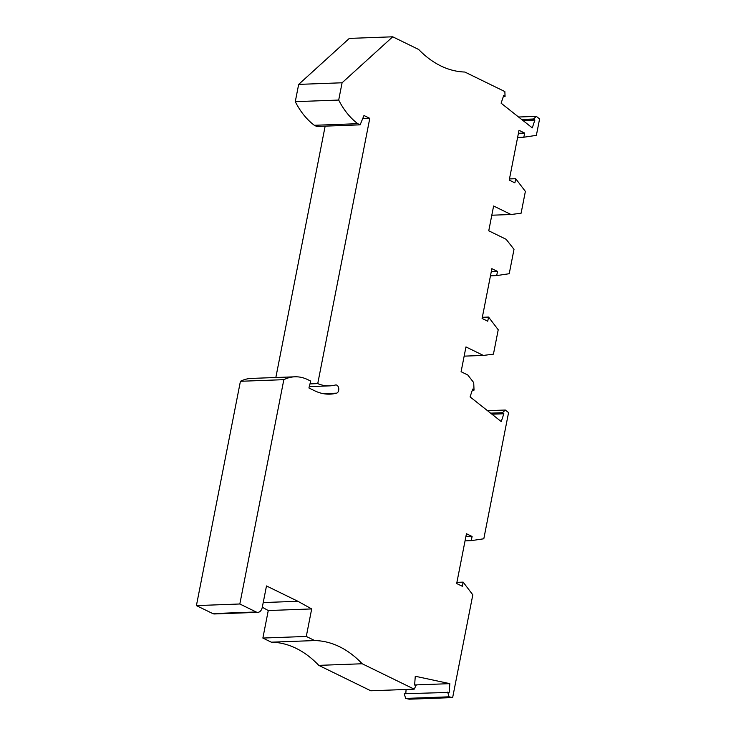 <?xml version="1.0" encoding="UTF-8"?>
<svg xmlns="http://www.w3.org/2000/svg" width="736" height="736" viewBox="0 0 736 736"><rect width="100%" height="100%" fill="white"/><g stroke="black" fill="none" stroke-linecap="round" stroke-linejoin="round"><path stroke-width="1.1" d="M518.567 117.015L536.305 116.352L539.589 118.956L536.369 135.36L523.839 137.218L524.658 133.06L518.429 133.29M405.628 698.427L449.043 696.817L452.649 697.59L409.234 699.2L405.628 698.427L404.276 693.726L449.181 692.429L449.825 683.652L414.635 684.958M406.097 689.466L405.784 693.662M449.825 683.652L415.279 676.255L414.626 685.023L416.116 685.345L414.202 689.163L370.788 690.782L318.771 665.372A124.301 82.368 -92.1 0 0 271.308 642.178L262.872 638.057L268.263 610.54L262.31 607.237M212.759 613.585L256.174 611.975L239.826 603.989L283.838 379.675L240.424 381.285L196.411 605.599L212.759 613.585A7.461 4.94 87.9 0 0 214.424 613.953L257.848 612.343A7.461 4.94 87.9 0 0 262.31 607.209L266.487 585.948L297.868 601.275L263.221 602.563M240.424 381.285A58.006 38.438 -92.1 0 1 251.408 378.414L294.823 376.804A58.006 38.438 -92.1 0 1 307.786 379.656L310.721 381.092L308.918 387.973L314.603 390.752A68.779 45.577 -92.1 0 0 329.976 394.146A68.779 45.577 -92.1 0 0 336.582 393.162L323.325 393.659M325.156 126.141L275.844 377.504M336.582 393.162A4.14 2.742 -92.1 0 0 338.753 388.682A4.14 2.742 -92.1 0 0 335.874 384.946A4.14 2.742 -92.1 0 0 335.478 385.002A60.49 40.084 -92.1 0 1 329.673 385.866A60.49 40.084 -92.1 0 1 317.74 383.603L369.785 118.34L363.98 115.506L360.134 124.844L316.719 126.454L314.336 125.295A78.724 52.164 87.9 0 1 295.274 101.669L298.669 84.392L349.306 38.41L392.72 36.8L418.692 49.487A124.301 82.368 -92.1 0 0 464.848 72.036L504.859 91.577L505.071 96.434L503.728 95.367L501.115 103.187L532.275 127.88L534.879 120.069L522.974 120.511M517.61 137.448L523.839 137.218M509.468 178.931L515.697 178.701L525.375 191.406L521.097 213.228L511.014 214.507L491.804 215.216M490.461 275.816L496.69 275.586L509.229 273.718L514.004 249.338L506.147 239.301L488.75 230.8L493.608 206.006L511.014 214.507M482.328 317.299L488.557 317.069L498.226 329.774L493.442 354.154L483.368 355.433L464.158 356.141M472.319 390.19L474.03 390.135L473.708 382.582L467.765 374.983L461.095 371.726L465.962 346.923L483.368 355.433M474.03 390.135L472.696 389.068L470.083 396.888L501.244 421.581L503.847 413.761L491.933 414.202M490.599 413.144L502.504 412.703L503.847 413.761M487.49 410.688L505.31 410.026L508.567 412.602L483.81 538.78L471.279 540.638L472.089 536.489L465.86 536.719M465.051 540.877L471.279 540.638M456.909 582.36L463.137 582.121L472.816 594.835L452.649 697.59M414.202 689.163L362.195 663.762L318.771 665.372M262.872 638.057L306.286 636.447L311.687 608.93L268.263 610.54M306.286 636.447L314.723 640.568L271.308 642.178M311.687 608.93L297.868 601.275M536.305 116.352L533.545 119.002L534.879 120.069M295.274 101.669L338.698 100.059L342.084 82.782L392.72 36.8M338.698 100.059A78.724 52.164 87.9 0 0 357.76 123.685L314.336 125.295M360.134 124.844L357.76 123.685M283.838 379.675A58.006 38.438 -92.1 0 1 294.823 376.804M256.174 611.975A7.461 4.94 87.9 0 0 257.848 612.343M314.723 640.568A124.301 82.368 -92.1 0 1 362.195 663.762M449.043 696.817L447.69 692.107M463.137 582.121L462.328 586.279L456.679 583.528L466.449 533.729L472.089 536.489M505.31 410.026L502.504 412.703M488.557 317.069L487.738 321.218L482.098 318.467L491.869 268.668L497.508 271.428L491.28 271.658M496.69 275.586L497.508 271.428M515.697 178.701L514.887 182.859L509.238 180.099L519.009 130.309L524.658 133.06M503.35 96.499L505.071 96.434M521.631 119.444L533.545 119.002M196.411 605.599L239.826 603.989M369.785 118.34L362.71 118.606M317.74 383.603L309.985 383.898M298.669 84.392L342.084 82.782M329.673 385.866L309.276 386.621"/></g></svg>
